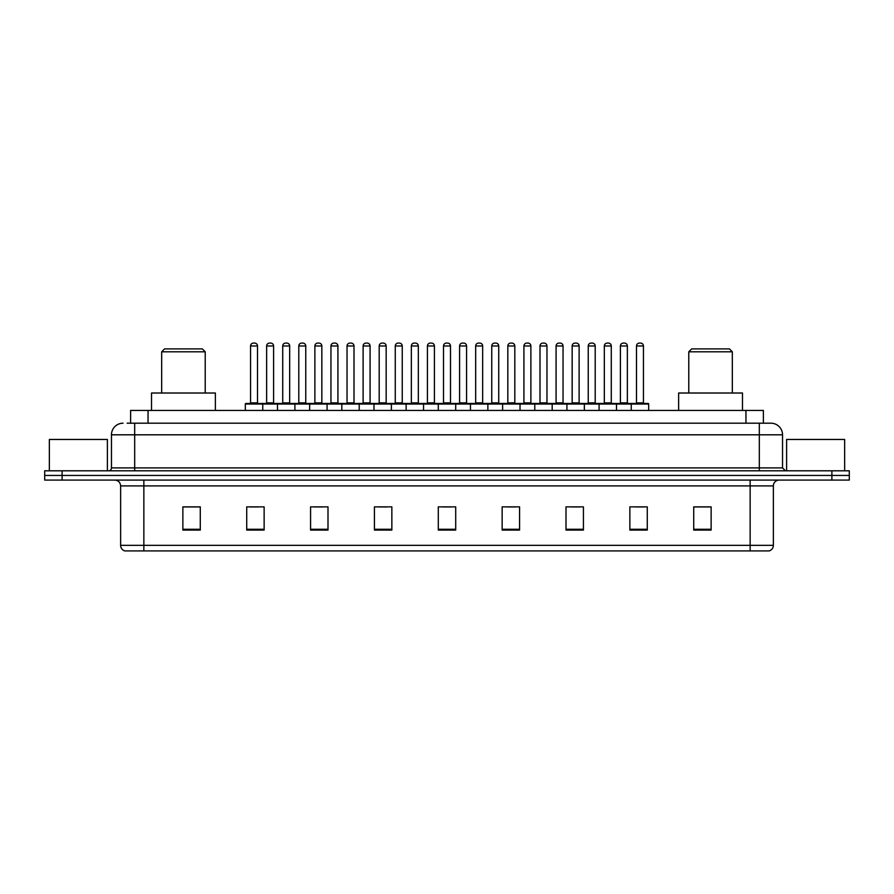 <?xml version="1.0" encoding="UTF-8"?>
<svg xmlns="http://www.w3.org/2000/svg" width="894" height="894" viewBox="0 0 894 894"><rect width="100%" height="100%" fill="white"/><g stroke="black" fill="none" stroke-linecap="round" stroke-linejoin="round"><path stroke-width="1.34" d="M127.138 423.197L134.681 423.197L127.138 423.197L130.625 423.197L130.625 410.424L763.375 410.424L763.375 423.197M123.07 423.197A11.611 11.611 0 0 0 111.459 434.808L111.459 467.897A2.905 2.905 0 0 1 108.554 470.803M782.541 434.808L134.681 434.808L134.681 423.197L770.93 423.197A11.611 11.611 0 0 1 782.541 434.808L782.541 467.897L785.446 470.803M62.111 470.803L44.7 470.803L44.7 475.44L62.111 475.44L44.7 475.44L44.7 480.089L62.111 480.089L62.111 475.44L831.889 475.44L62.111 475.44L62.111 470.803L831.889 470.803L831.889 475.44L849.3 475.44L831.889 475.44L831.889 480.089L62.111 480.089M849.3 470.803L849.3 475.44L849.3 470.803L831.889 470.803M770.751 423.197L766.862 423.197M768.896 550.916L125.104 550.916M124.814 550.916A5.8 5.8 0 0 1 120.634 545.34L143.856 545.34L143.856 550.916L750.144 550.916L750.144 545.34L773.366 545.34L773.366 485.9A5.8 5.8 0 0 1 779.177 480.089M120.634 545.34L120.634 485.9C120.288 482.369 118.354 480.436 114.823 480.089M711.132 530.075L711.132 506.853L693.722 506.853L693.722 530.075L711.132 530.075M647.278 530.075L647.278 506.853L629.868 506.853L629.868 530.075L647.278 530.075M583.424 530.075L583.424 506.853L566.003 506.853L566.003 530.075L583.424 530.075M519.57 530.075L519.57 506.853L502.149 506.853L502.149 530.075L519.57 530.075M200.278 530.075L200.278 506.853L182.868 506.853L182.868 530.075L200.278 530.075M264.132 530.075L264.132 506.853L246.722 506.853L246.722 530.075L264.132 530.075M327.997 530.075L327.997 506.853L310.576 506.853L310.576 530.075L327.997 530.075M391.851 530.075L391.851 506.853L374.43 506.853L374.43 530.075L391.851 530.075M455.705 530.075L455.705 506.853L438.295 506.853L438.295 530.075L455.705 530.075M849.3 480.089L849.3 475.44L849.3 480.089L831.889 480.089M750.144 550.916L768.728 550.916M571.288 506.965L579.994 506.965M635.612 506.965L644.317 506.965M378.33 506.965L387.035 506.965M314.006 506.965L322.712 506.965M249.683 506.965L258.388 506.965M506.965 506.965L515.67 506.965M442.642 506.965L451.358 506.965M200.278 506.965L182.868 506.965M711.132 506.965L693.722 506.965M107.392 470.803L107.392 439.457L49.349 439.457L49.349 470.803M161.68 351.8L205.218 351.8L202.312 348.895L164.574 348.895L161.68 351.8L161.68 393.014M205.218 351.8L205.218 393.014M215.376 410.424L215.376 393.014L151.511 393.014L151.511 410.424M688.782 351.8L732.32 351.8L729.426 348.895L691.688 348.895L688.782 351.8L688.782 393.014M732.32 351.8L732.32 393.014M742.489 410.424L742.489 393.014L678.624 393.014L678.624 410.424M844.651 470.803L844.651 439.457L786.608 439.457L786.608 470.803M631.253 410.424L631.253 404.043A0.581 0.581 0 0 1 631.834 403.462L648.094 403.462A0.581 0.581 0 0 1 648.675 404.043L245.325 404.043A0.581 0.581 0 0 1 245.906 403.462L262.165 403.462A0.581 0.581 0 0 1 262.747 404.043L262.747 410.424M257.517 345.989L250.555 345.989A2.905 2.905 0 0 1 253.46 343.084L254.611 343.084A2.905 2.905 0 0 1 257.517 345.989L257.517 402.881A0.581 0.581 0 0 0 258.098 403.462M250.555 345.989L250.555 402.881A0.581 0.581 0 0 1 249.974 403.462M245.325 404.043L245.325 410.424M277.486 410.424L277.486 404.043A0.581 0.581 0 0 1 278.068 403.462L294.327 403.462A0.581 0.581 0 0 1 294.908 404.043L294.908 410.424M289.678 345.989L282.716 345.989A2.905 2.905 0 0 1 285.611 343.084L286.773 343.084A2.905 2.905 0 0 1 289.678 345.989L289.678 402.881A0.581 0.581 0 0 0 290.259 403.462M282.716 345.989L282.716 402.881A0.581 0.581 0 0 1 282.135 403.462M309.648 410.424L309.648 404.043A0.581 0.581 0 0 1 310.229 403.462L326.489 403.462A0.581 0.581 0 0 1 327.07 404.043L327.07 410.424M321.84 345.989L314.878 345.989A2.905 2.905 0 0 1 317.772 343.084L318.934 343.084A2.905 2.905 0 0 1 321.84 345.989L321.84 402.881A0.581 0.581 0 0 0 322.421 403.462M314.878 345.989L314.878 402.881A0.581 0.581 0 0 1 314.297 403.462M341.81 410.424L341.81 404.043A0.581 0.581 0 0 1 342.391 403.462L358.65 403.462A0.581 0.581 0 0 1 359.22 404.043L359.22 410.424M354.002 345.989L347.04 345.989A2.905 2.905 0 0 1 349.934 343.084L351.096 343.084A2.905 2.905 0 0 1 354.002 345.989L354.002 402.881A0.581 0.581 0 0 0 354.583 403.462M347.04 345.989L347.04 402.881A0.581 0.581 0 0 1 346.459 403.462M373.971 410.424L373.971 404.043A0.581 0.581 0 0 1 374.552 403.462L390.801 403.462A0.581 0.581 0 0 1 391.382 404.043L391.382 410.424M386.163 345.989L379.19 345.989A2.905 2.905 0 0 1 382.096 343.084L383.258 343.084A2.905 2.905 0 0 1 386.163 345.989L386.163 402.881A0.581 0.581 0 0 0 386.744 403.462M379.19 345.989L379.19 402.881A0.581 0.581 0 0 1 378.62 403.462M406.133 410.424L406.133 404.043A0.581 0.581 0 0 1 406.714 403.462L422.963 403.462A0.581 0.581 0 0 1 423.544 404.043L423.544 410.424M418.325 345.989L411.352 345.989A2.905 2.905 0 0 1 414.257 343.084L415.419 343.084A2.905 2.905 0 0 1 418.325 345.989L418.325 402.881A0.581 0.581 0 0 0 418.906 403.462M411.352 345.989L411.352 402.881A0.581 0.581 0 0 1 410.771 403.462M438.295 410.424L438.295 404.043A0.581 0.581 0 0 1 438.876 403.462L455.124 403.462A0.581 0.581 0 0 1 455.705 404.043L455.705 410.424M450.487 345.989L443.513 345.989A2.905 2.905 0 0 1 446.419 343.084L447.581 343.084A2.905 2.905 0 0 1 450.487 345.989L450.487 402.881A0.581 0.581 0 0 0 451.068 403.462M443.513 345.989L443.513 402.881A0.581 0.581 0 0 1 442.932 403.462M470.456 410.424L470.456 404.043A0.581 0.581 0 0 1 471.037 403.462L487.286 403.462A0.581 0.581 0 0 1 487.867 404.043L487.867 410.424M482.648 345.989L475.675 345.989A2.905 2.905 0 0 1 478.581 343.084L479.743 343.084A2.905 2.905 0 0 1 482.648 345.989L482.648 402.881A0.581 0.581 0 0 0 483.229 403.462M475.675 345.989L475.675 402.881A0.581 0.581 0 0 1 475.094 403.462M502.618 410.424L502.618 404.043A0.581 0.581 0 0 1 503.199 403.462L519.448 403.462A0.581 0.581 0 0 1 520.029 404.043L520.029 410.424M514.81 345.989L507.837 345.989A2.905 2.905 0 0 1 510.742 343.084L511.904 343.084A2.905 2.905 0 0 1 514.81 345.989L514.81 402.881A0.581 0.581 0 0 0 515.38 403.462M507.837 345.989L507.837 402.881A0.581 0.581 0 0 1 507.256 403.462M534.78 410.424L534.78 404.043A0.581 0.581 0 0 1 535.35 403.462L551.609 403.462A0.581 0.581 0 0 1 552.19 404.043L552.19 410.424M546.96 345.989L539.998 345.989A2.905 2.905 0 0 1 542.904 343.084L544.066 343.084A2.905 2.905 0 0 1 546.96 345.989L546.96 402.881A0.581 0.581 0 0 0 547.541 403.462M539.998 345.989L539.998 402.881A0.581 0.581 0 0 1 539.417 403.462M566.93 410.424L566.93 404.043A0.581 0.581 0 0 1 567.511 403.462L583.771 403.462A0.581 0.581 0 0 1 584.352 404.043L584.352 410.424M579.122 345.989L572.16 345.989A2.905 2.905 0 0 1 575.066 343.084L576.228 343.084A2.905 2.905 0 0 1 579.122 345.989L579.122 402.881A0.581 0.581 0 0 0 579.703 403.462M572.16 345.989L572.16 402.881A0.581 0.581 0 0 1 571.579 403.462M599.092 410.424L599.092 404.043A0.581 0.581 0 0 1 599.673 403.462L615.932 403.462A0.581 0.581 0 0 1 616.514 404.043L616.514 410.424M611.284 345.989L604.322 345.989A2.905 2.905 0 0 1 607.227 343.084L608.389 343.084A2.905 2.905 0 0 1 611.284 345.989L611.284 402.881A0.581 0.581 0 0 0 611.865 403.462M604.322 345.989L604.322 402.881A0.581 0.581 0 0 1 603.741 403.462M643.445 345.989L636.483 345.989A2.905 2.905 0 0 1 639.389 343.084L640.54 343.084A2.905 2.905 0 0 1 643.445 345.989L643.445 402.881A0.581 0.581 0 0 0 644.026 403.462M636.483 345.989L636.483 402.881A0.581 0.581 0 0 1 635.902 403.462M648.675 404.043L648.675 410.424M278.246 403.462L261.987 403.462M266.635 345.989A2.905 2.905 0 0 1 269.53 343.084L270.692 343.084A2.905 2.905 0 0 1 273.598 345.989L266.635 345.989L266.635 402.881A0.581 0.581 0 0 1 266.054 403.462M273.598 345.989L273.598 402.881A0.581 0.581 0 0 0 274.179 403.462M310.408 403.462L294.148 403.462M298.797 345.989A2.905 2.905 0 0 1 301.691 343.084L302.854 343.084A2.905 2.905 0 0 1 305.759 345.989L298.797 345.989L298.797 402.881A0.581 0.581 0 0 1 298.216 403.462M305.759 345.989L305.759 402.881A0.581 0.581 0 0 0 306.34 403.462M342.57 403.462L326.31 403.462M330.959 345.989A2.905 2.905 0 0 1 333.853 343.084L335.015 343.084A2.905 2.905 0 0 1 337.921 345.989L330.959 345.989L330.959 402.881A0.581 0.581 0 0 1 330.378 403.462M337.921 345.989L337.921 402.881A0.581 0.581 0 0 0 338.502 403.462M374.72 403.462L358.472 403.462M363.12 345.989A2.905 2.905 0 0 1 366.015 343.084L367.177 343.084A2.905 2.905 0 0 1 370.082 345.989L363.12 345.989L363.12 402.881A0.581 0.581 0 0 1 362.539 403.462M370.082 345.989L370.082 402.881A0.581 0.581 0 0 0 370.664 403.462M406.882 403.462L390.633 403.462M395.271 345.989A2.905 2.905 0 0 1 398.176 343.084L399.339 343.084A2.905 2.905 0 0 1 402.244 345.989L395.271 345.989L395.271 402.881A0.581 0.581 0 0 1 394.69 403.462M402.244 345.989L402.244 402.881A0.581 0.581 0 0 0 402.825 403.462M439.043 403.462L422.795 403.462M427.433 345.989A2.905 2.905 0 0 1 430.338 343.084L431.5 343.084A2.905 2.905 0 0 1 434.406 345.989L427.433 345.989L427.433 402.881A0.581 0.581 0 0 1 426.851 403.462M434.406 345.989L434.406 402.881A0.581 0.581 0 0 0 434.987 403.462M471.205 403.462L454.957 403.462M459.594 345.989A2.905 2.905 0 0 1 462.5 343.084L463.662 343.084A2.905 2.905 0 0 1 466.567 345.989L459.594 345.989L459.594 402.881A0.581 0.581 0 0 1 459.013 403.462M466.567 345.989L466.567 402.881A0.581 0.581 0 0 0 467.149 403.462M503.367 403.462L487.118 403.462M491.756 345.989A2.905 2.905 0 0 1 494.661 343.084L495.824 343.084A2.905 2.905 0 0 1 498.729 345.989L491.756 345.989L491.756 402.881A0.581 0.581 0 0 1 491.175 403.462M498.729 345.989L498.729 402.881A0.581 0.581 0 0 0 499.31 403.462M535.528 403.462L519.28 403.462M523.918 345.989A2.905 2.905 0 0 1 526.823 343.084L527.985 343.084A2.905 2.905 0 0 1 530.88 345.989L523.918 345.989L523.918 402.881A0.581 0.581 0 0 1 523.336 403.462M530.88 345.989L530.88 402.881A0.581 0.581 0 0 0 531.461 403.462M567.69 403.462L551.43 403.462M556.079 345.989A2.905 2.905 0 0 1 558.985 343.084L560.147 343.084A2.905 2.905 0 0 1 563.041 345.989L556.079 345.989L556.079 402.881A0.581 0.581 0 0 1 555.498 403.462M563.041 345.989L563.041 402.881A0.581 0.581 0 0 0 563.622 403.462M599.852 403.462L583.592 403.462M588.241 345.989A2.905 2.905 0 0 1 591.146 343.084L592.309 343.084A2.905 2.905 0 0 1 595.203 345.989L588.241 345.989L588.241 402.881A0.581 0.581 0 0 1 587.66 403.462M595.203 345.989L595.203 402.881A0.581 0.581 0 0 0 595.784 403.462M632.013 403.462L615.754 403.462M620.402 345.989A2.905 2.905 0 0 1 623.308 343.084L624.47 343.084A2.905 2.905 0 0 1 627.364 345.989L620.402 345.989L620.402 402.881A0.581 0.581 0 0 1 619.821 403.462M627.364 345.989L627.364 402.881A0.581 0.581 0 0 0 627.946 403.462M148.046 423.197L148.046 410.424M745.954 423.197L745.954 410.424M134.681 470.803L134.681 434.808L111.459 434.808M111.459 467.897L782.541 467.897M759.319 423.197L759.319 470.803M750.144 480.089L750.144 485.9L120.634 485.9M773.366 485.9L750.144 485.9L750.144 545.34L143.856 545.34L143.856 480.089M455.705 529.27L438.295 529.27M391.851 529.27L374.43 529.27M327.997 529.27L310.576 529.27M264.132 529.27L246.722 529.27M200.278 529.27L182.868 529.27M519.57 529.27L502.149 529.27M583.424 529.27L566.003 529.27M647.278 529.27L629.868 529.27M711.132 529.27L693.722 529.27M250.555 402.881L257.517 402.881M282.716 402.881L289.678 402.881M314.878 402.881L321.84 402.881M347.04 402.881L354.002 402.881M379.19 402.881L386.163 402.881M411.352 402.881L418.325 402.881M443.513 402.881L450.487 402.881M475.675 402.881L482.648 402.881M507.837 402.881L514.81 402.881M539.998 402.881L546.96 402.881M572.16 402.881L579.122 402.881M604.322 402.881L611.284 402.881M636.483 402.881L643.445 402.881M266.635 402.881L273.598 402.881M298.797 402.881L305.759 402.881M330.959 402.881L337.921 402.881M363.12 402.881L370.082 402.881M395.271 402.881L402.244 402.881M427.433 402.881L434.406 402.881M459.594 402.881L466.567 402.881M491.756 402.881L498.729 402.881M523.918 402.881L530.88 402.881M556.079 402.881L563.041 402.881M588.241 402.881L595.203 402.881M620.402 402.881L627.364 402.881M769.186 550.916C771.813 549.978 773.209 548.123 773.366 545.34"/></g></svg>
